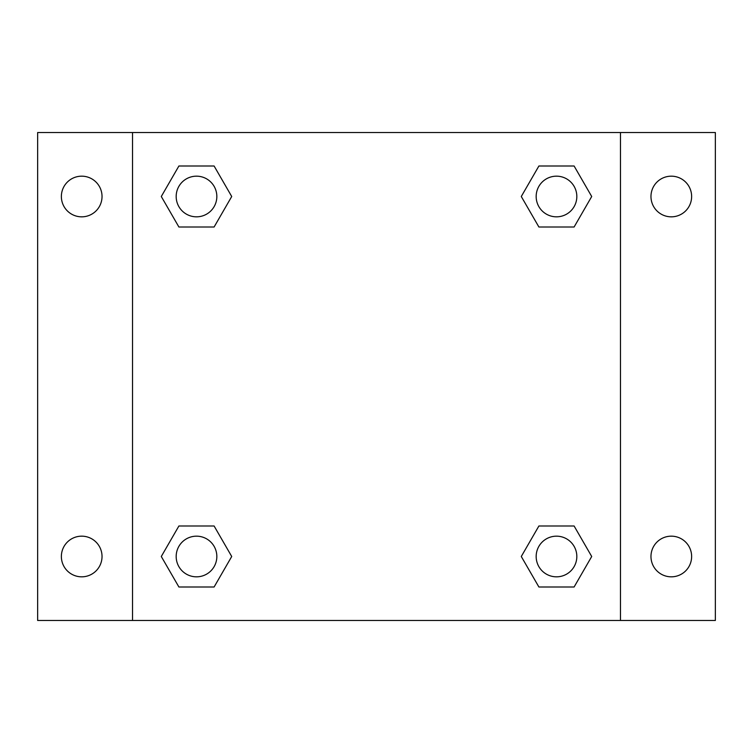 <?xml version="1.0" encoding="UTF-8"?>
<svg xmlns="http://www.w3.org/2000/svg" width="753" height="753" viewBox="0 0 753 753"><rect width="100%" height="100%" fill="white"/><g stroke="black" fill="none" stroke-linecap="round" stroke-linejoin="round"><path stroke-width="1.13" d="M37.65 132.528L715.35 132.528L715.35 620.472L37.65 620.472L37.65 132.528M671.3 176.174A20.331 20.331 0 0 1 691.63 196.505A20.331 20.331 0 0 1 671.3 216.836A20.331 20.331 0 0 1 650.969 196.505A20.331 20.331 0 0 1 671.3 176.174M671.3 536.164A20.331 20.331 0 0 1 691.63 556.495A20.331 20.331 0 0 1 671.3 576.826A20.331 20.331 0 0 1 650.969 556.495A20.331 20.331 0 0 1 671.3 536.164M81.701 536.164A20.331 20.331 0 0 1 102.032 556.495A20.331 20.331 0 0 1 81.701 576.826A20.331 20.331 0 0 1 61.37 556.495A20.331 20.331 0 0 1 81.701 536.164M81.701 176.174A20.331 20.331 0 0 1 102.032 196.505A20.331 20.331 0 0 1 81.701 216.836A20.331 20.331 0 0 1 61.37 196.505A20.331 20.331 0 0 1 81.701 176.174M178.894 525.999L214.106 525.999L231.717 556.495L214.106 586.992L178.894 586.992L161.293 556.495L178.894 525.999L214.106 525.999L178.894 525.999M538.894 166.008L574.106 166.008L591.707 196.505L574.106 227.001L538.894 227.001L521.283 196.505L538.894 166.008L574.106 166.008L538.894 166.008M132.528 620.472L132.528 132.528M620.472 132.528L620.472 620.472M178.894 166.008L214.106 166.008L231.717 196.505L214.106 227.001L178.894 227.001L161.293 196.505L178.894 166.008L214.106 166.008L178.894 166.008M538.894 525.999L574.106 525.999L591.707 556.495L574.106 586.992L538.894 586.992L521.283 556.495L538.894 525.999L574.106 525.999L538.894 525.999M574.106 586.992L538.894 586.992L574.106 586.992M576.826 556.495A20.331 20.331 0 0 0 546.33 538.894A20.331 20.331 0 0 0 546.33 574.106A20.331 20.331 0 0 0 576.826 556.495M214.106 586.992L178.894 586.992L214.106 586.992M216.836 556.495A20.331 20.331 0 0 0 186.339 538.894A20.331 20.331 0 0 0 186.339 574.106A20.331 20.331 0 0 0 216.836 556.495M574.106 227.001L538.894 227.001L574.106 227.001M576.826 196.505A20.331 20.331 0 0 0 546.33 178.894A20.331 20.331 0 0 0 546.33 214.106A20.331 20.331 0 0 0 576.826 196.505M214.106 227.001L178.894 227.001L214.106 227.001M216.836 196.505A20.331 20.331 0 0 0 186.339 178.894A20.331 20.331 0 0 0 186.339 214.106A20.331 20.331 0 0 0 216.836 196.505"/></g></svg>
